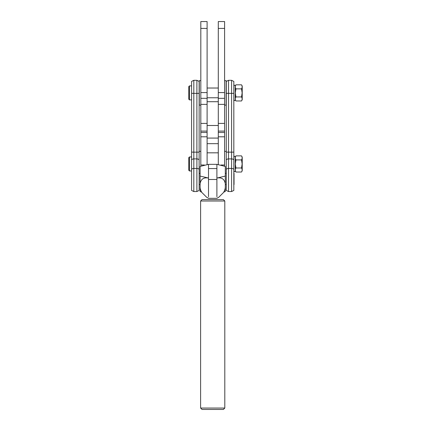 <?xml version="1.0" encoding="UTF-8"?>
<svg xmlns="http://www.w3.org/2000/svg" width="431" height="431" viewBox="0 0 431 431"><rect width="100%" height="100%" fill="white"/><g stroke="black" fill="none" stroke-linecap="round" stroke-linejoin="round"><path stroke-width="0.65" d="M233.828 179.07L234.038 184.549L234.038 173.359L233.828 179.07M233.828 85.904C234.292 84.999 234.76 84.999 235.224 85.904L235.224 99.884C234.76 100.784 234.292 100.784 233.828 99.884M235.929 167.988C235.11 169.329 235.11 170.676 235.929 172.023L241.516 172.023C242.335 170.681 242.335 169.335 241.516 167.988L242.141 163.947L241.516 159.912C242.335 158.565 242.335 157.223 241.516 155.871L235.929 155.871C235.11 157.213 235.11 158.56 235.929 159.912L235.304 163.947L235.929 167.988L241.516 167.988M241.516 155.871L242.222 157.094L242.222 170.805L241.516 172.023M233.828 156.954C234.292 156.049 234.76 156.049 235.224 156.954L235.224 170.935C234.76 171.834 234.292 171.834 233.828 170.935M228.511 80.306L231.587 80.306L231.587 93.376L233.828 93.333L233.828 169.351A2.796 2.344 180 0 0 231.587 168.419L228.511 168.419A2.796 2.344 0 0 0 226.27 169.351L226.27 159.831A2.796 2.344 180 0 1 228.511 158.899L228.511 80.306L226.27 81.427L226.27 190.427L228.511 191.547L228.511 158.899L231.587 158.899L231.587 191.547L233.828 190.427L233.828 163.947M233.828 92.897L233.828 81.427L231.587 80.306M189.478 170.945L188.778 170.245L188.778 157.654L189.478 156.954L189.478 170.945L191.579 170.945M189.478 99.89L188.778 99.195L188.778 86.604L189.478 85.904L189.478 99.89L191.579 99.89M189.478 85.904L191.579 85.904L191.579 93.333L191.579 81.427L193.815 80.306L193.815 191.547L196.892 191.547L196.892 168.419L193.815 168.419A2.796 2.344 0 0 0 191.579 169.351L191.579 93.333L196.892 93.376L196.892 80.306L199.133 81.427L199.133 190.427L196.892 191.547M193.815 191.547L191.579 190.427L191.579 169.351M235.929 96.937C235.11 98.279 235.11 99.626 235.929 100.973L241.516 100.973C242.335 99.631 242.335 98.284 241.516 96.937L242.141 92.897L241.516 88.861C242.335 87.515 242.335 86.168 241.516 84.821L235.929 84.821C235.11 86.162 235.11 87.509 235.929 88.861L235.304 92.897L235.929 96.937L241.516 96.937M235.224 99.884L235.929 100.973M241.516 84.821L242.222 86.044L242.222 99.75L241.516 100.973M241.516 88.861L235.929 88.861M191.579 179.07L191.579 173.359M235.929 155.871L235.224 157.094L235.224 163.947M235.224 170.935L235.929 172.023M241.516 159.912L235.929 159.912M224.594 98.338L218.296 98.338L218.296 21.55L224.594 21.55L224.594 166.15M200.814 21.55L207.106 21.55L200.814 21.55L200.814 166.15M200.814 123.406L207.106 123.406L207.106 164.502M224.594 123.406L218.296 123.406L218.296 138.076L207.106 138.076L207.106 143.668L218.296 143.668L218.296 138.076L218.296 164.502M207.106 101.711L207.106 125.491L218.296 125.491L218.296 101.711L207.106 101.711M216.901 168.564L208.507 168.564L208.507 164.346L216.901 164.346L216.901 196.73M208.507 187.614L208.507 185.966M208.507 184.053L208.507 182.001M216.901 164.346L225.294 166.441L225.294 191.515L223.748 192.129M225.294 187.226L225.294 186.715C225.348 188.536 224.75 190.475 223.5 192.533L218.851 197.161L216.901 198.33L208.507 198.33L206.557 197.161L201.907 192.533C200.657 190.475 200.059 188.536 200.113 186.715L200.113 191.515L201.654 192.129M208.507 164.346L200.113 166.441L200.113 186.715M208.507 168.564L208.507 196.73M225.294 176.08L216.901 178.046C221.739 177.222 224.535 179.14 225.294 183.795M200.113 176.08L208.507 178.046C203.664 177.222 200.868 179.14 200.113 183.795M224.804 408.049L223.403 409.45L201.999 409.45L200.604 408.049L224.804 408.049L224.804 201.008L200.604 201.008L201.999 199.612L223.403 199.612L224.804 201.008M200.604 408.049L200.604 201.008M207.106 21.55L207.106 104.383L200.814 104.383M200.814 92.579L207.106 92.579M200.814 28.408L207.106 28.408M218.296 98.338L218.296 104.383L224.594 104.383M218.296 92.579L224.594 92.579M218.296 28.408L224.594 28.408M224.594 80.656L226.13 80.656L226.13 105.137L224.594 105.137M200.814 80.656L199.273 80.656L199.273 105.137L200.814 105.137M226.27 152.121L231.587 152.165L231.587 93.376L226.27 93.333M233.828 152.121L231.587 152.165L231.587 158.899A2.796 2.344 180 0 1 233.828 159.831M199.133 169.351A2.796 2.344 180 0 0 196.892 168.419L196.892 158.899L193.815 158.899A2.796 2.344 0 0 0 191.579 159.831M199.133 159.831A2.796 2.344 -0 0 0 196.892 158.899L196.892 152.165L191.579 152.121M199.133 152.121L196.892 152.165L196.892 93.376L199.133 93.333M204.429 165.008L200.814 165.008M207.106 136.799L200.814 136.799M224.594 165.008L220.974 165.008M224.594 136.799L218.296 136.799M216.901 179.501L208.507 179.501M207.106 98.338L200.814 98.338M207.106 131.099L200.814 131.099M224.594 131.099L218.296 131.099M218.296 97.772L207.106 97.772M235.224 86.044L235.929 84.821M196.892 80.306L193.815 80.306M189.478 156.954L191.579 156.954M218.296 88.021L207.106 88.021M228.511 191.547L231.587 191.547M218.296 152.822L207.106 152.822M200.814 151.356L199.133 151.356M226.27 151.356L224.594 151.356M226.27 184.549L225.294 184.549M200.113 184.549L199.133 184.549M200.113 173.359L199.133 173.359M226.27 173.359L225.294 173.359M207.106 132.484L200.814 132.484M224.594 132.484L218.296 132.484M218.296 21.55L224.594 21.55"/></g></svg>
